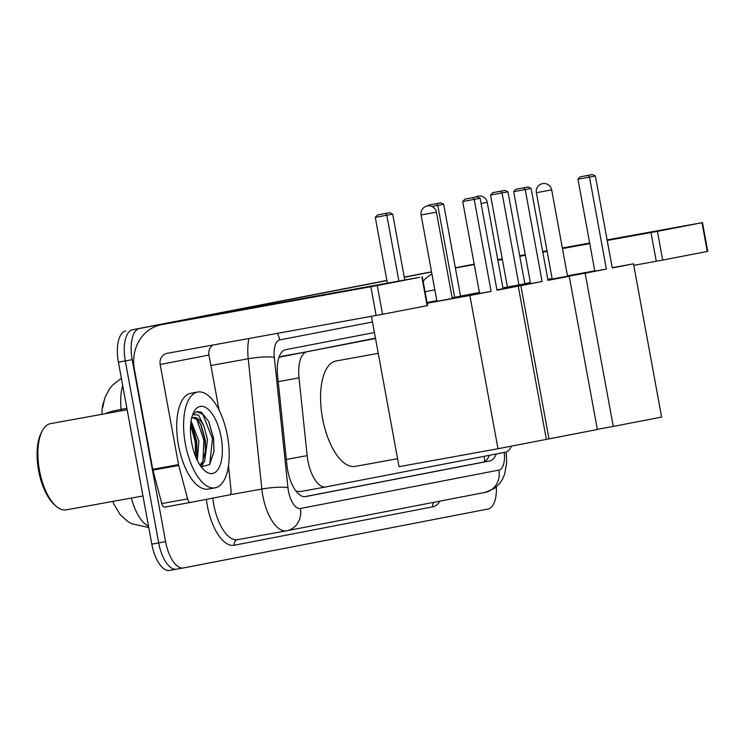 <?xml version="1.0" encoding="UTF-8"?>
<svg xmlns="http://www.w3.org/2000/svg" width="745" height="745" viewBox="0 0 745 745"><rect width="100%" height="100%" fill="white"/><g stroke="black" fill="none" stroke-linecap="round" stroke-linejoin="round"><path stroke-width="1.12" d="M375.517 338.481L307.089 351.724A29.213 12.851 79.7 0 0 299.024 377.873L307.154 455.642A29.213 12.851 79.7 0 0 307.881 460.671A29.213 12.851 79.7 0 0 325.705 486.979A29.213 12.851 79.7 0 0 325.77 486.96L505.371 452.215A29.213 12.851 79.7 0 0 511.443 446.134M101.963 414.322A26.289 11.566 -100.3 0 1 103.676 401.788M113.408 502.987A26.289 11.566 -100.3 0 1 112.774 501.432M375.461 338.174L279.235 357.2A29.213 26.233 79.1 0 0 279.161 356.902M295.942 491.057L299.835 491.663L325.639 486.988M496.384 486.96A29.213 12.851 -100.3 0 1 488.022 509.021L183.475 567.941A29.213 12.851 -100.3 0 1 183.41 567.951A29.213 12.851 -100.3 0 1 165.586 541.652L132.182 359.667A29.213 12.851 -100.3 0 1 139.529 328.489L386.879 280.548L132.647 329.737A29.213 12.851 -100.3 0 0 125.3 360.915A29.213 12.851 -100.3 0 1 132.647 329.737L386.869 280.465M404.274 277.187L431.551 271.906L404.274 277.187M165.586 541.652L158.694 542.9L125.3 360.915L158.694 542.9A29.213 12.851 -100.3 0 0 176.528 569.199A29.213 12.851 -100.3 0 1 158.694 542.9L151.812 544.139L118.418 362.163A29.213 12.851 -100.3 0 1 125.756 330.985M176.593 569.189A29.213 12.851 -100.3 0 1 176.528 569.199A29.213 12.851 -100.3 0 0 176.593 569.189L183.345 567.969M176.463 569.208L169.711 570.437A29.213 12.851 -100.3 0 1 169.637 570.447A29.213 12.851 -100.3 0 1 151.812 544.139M404.256 277.103L430.303 272.065A29.213 12.851 -100.3 0 1 430.368 272.055A29.213 12.851 -100.3 0 1 430.433 272.037M374.418 332.512L285.68 349.684A29.213 12.851 79.7 0 0 277.606 375.834L286.955 465.271A29.213 12.851 79.7 0 0 287.682 470.3A29.213 12.851 79.7 0 0 305.506 496.598A29.213 12.851 79.7 0 0 305.571 496.589L489.81 460.941A29.213 12.851 79.7 0 0 496.235 453.984M139.529 328.489L386.897 280.632M404.293 277.27L431.56 271.99M489.316 455.325A29.213 12.851 -100.3 0 1 482.928 462.189L304.612 496.692M369.781 286.629L297.05 299.9L369.781 286.629M228.473 465.606L231.071 490.48A4.87 2.142 79.7 0 1 229.73 494.838L190.394 502.456A4.87 2.142 79.7 0 0 190.394 502.456L164.58 507.131A4.87 2.142 -100.3 0 1 164.571 507.131A4.87 2.142 -100.3 0 1 161.786 503.573L152.93 470.142A4.87 2.142 -100.3 0 1 152.744 469.313L134.361 369.166A38.954 34.978 79.1 0 1 161.386 324.69A38.954 34.978 79.1 0 1 161.749 324.615L377.259 285.549L382.53 314.288L167.02 353.353A9.741 8.744 -100.9 0 0 166.927 353.363A9.741 8.744 -100.9 0 0 160.175 364.491L178.558 464.638A4.87 2.142 79.7 0 0 178.744 465.467L187.6 498.899A4.87 2.142 79.7 0 0 190.385 502.456L164.571 507.131M161.386 324.69L210.174 315.247A38.954 34.978 79.1 0 1 210.546 315.172L419.649 277.298L377.259 285.549M422.331 276.823L427.602 305.562L382.53 314.288M212.968 345.028A9.741 8.744 -100.9 0 0 208.972 355.048L219.067 410.076M142.975 495.956L66.203 509.859A43.825 19.277 -100.3 0 1 55.912 506.023L54.301 504.589A41.869 18.42 -100.3 0 1 38.582 470.551A41.869 18.42 -100.3 0 1 41.282 432.743L42.288 430.834A43.825 19.277 -100.3 0 1 50.586 423.626L127.153 409.75M55.912 506.023A43.825 19.277 -100.3 0 1 39.466 470.402A43.825 19.277 -100.3 0 1 42.288 430.834M227.43 435.862A48.686 21.419 -100.3 0 1 215.082 487.845A48.686 21.419 -100.3 0 1 185.365 444.001A48.686 21.419 -100.3 0 1 197.723 392.019A48.686 21.419 -100.3 0 1 227.43 435.862M215.082 487.845L208.19 489.093A48.686 21.419 -100.3 0 1 178.483 445.249A48.686 21.419 -100.3 0 1 190.832 393.267L197.723 392.019M201.206 466.864L209.662 464.591L214.001 451.293L213.629 438.47L208.693 421.409L201.29 412.171L197.174 411.501L192.769 414.471M192.694 414.676L198.515 415.04L204.046 426.41A24.343 10.709 -100.3 0 0 193.458 417.535A24.343 10.709 -100.3 0 0 191.633 418.271M191.679 442.781A34.084 14.993 -100.3 0 1 193.877 412.004A34.084 14.993 -100.3 0 1 221.125 437.082A34.084 14.993 -100.3 0 1 204.465 470.477A34.084 14.993 -100.3 0 1 191.679 442.781M196.093 457.747L196.969 452.476L196.736 441.552L192.61 426.848L190.748 423.607M197.313 460.391L198.887 441.161L191.093 421.018M199.921 465.029L202.454 462.012L205.573 450.921L205.341 439.997L201.215 425.283L197.714 420.012L193.011 417.638M200.34 465.644L204.605 461.621L207.492 439.606L204.046 426.41M196.82 453.817L196.326 441.599L191.996 425.665M201.578 467.022L203.208 463.567M205.424 452.262L204.931 440.044L200.601 424.101M213.955 451.694L213.536 438.479L208.628 421.279M195.544 456.387L195.246 441.794L190.608 425.153M203.031 460.931L203.851 440.239L196.764 419.128M209.745 464.48L212.455 438.675L202.864 414.425L196.829 411.575M397.579 458.715L355.188 466.398A53.556 23.561 -100.3 0 1 322.501 418.169A53.556 23.561 -100.3 0 1 336.088 360.99L378.246 353.353M427.099 302.824L436.887 301.008M452.215 298.196L479.557 293.288M479.575 293.418L427.155 303.131M497.008 290.243L480.125 198.291L474.239 199.427L491.113 291.379L469.872 295.486L497.995 448.741L546.374 439.382L518.25 286.127L497.008 290.243M480.125 198.291L477.219 196.848L473.01 197.667L474.239 199.427L462.71 201.523L479.584 293.465L491.113 291.379M518.25 286.127L496.962 289.991M479.529 293.148L452.196 298.093M436.859 300.878L427.071 302.647M427.174 303.224L469.872 295.486M371.448 316.318L399.041 466.668L497.995 448.741M473.01 197.667L464.917 199.129L462.71 201.523M477.219 196.848L464.917 199.129M387.353 283.147L375.284 217.354L377.492 214.97L381.701 214.15L389.784 212.688L392.699 214.132L404.786 279.99M398.882 281.061L386.813 215.268L375.284 217.354M377.492 214.97L389.784 212.688M392.699 214.132L386.813 215.268L385.584 213.498M530.449 282.979L522.478 284.329L530.412 282.765M547.826 279.505L552.138 278.714M567.466 275.901L594.808 270.994M594.827 271.115L547.882 279.841M612.26 267.939L595.385 175.997L589.491 177.133L606.374 269.085L585.132 273.192L613.256 426.438L661.625 417.079L633.501 263.832L612.26 267.939M595.385 175.997L592.471 174.554L588.261 175.364L589.491 177.133L577.962 179.219L594.836 271.171L606.374 269.085M633.501 263.832L612.213 267.688M594.78 270.845L567.448 275.799M552.12 278.574L547.798 279.356M530.375 282.569L524.806 283.64M502.931 287.877L524.834 283.78L507.96 191.828L490.536 195.06L492.752 192.666L496.952 191.856L505.045 190.394L507.96 191.828M502.968 288.073L530.468 283.091M547.901 279.934L585.132 273.192M597.322 429.325L613.256 426.438M588.261 175.364L580.178 176.835L577.962 179.219M592.471 174.554L580.178 176.835M507.41 287.011L490.536 195.06M518.939 284.916L502.065 192.974L500.836 191.204L505.045 190.394M492.752 192.666L500.836 191.204M479.501 293.018L458.212 296.771L479.445 292.701M503.024 288.362L530.533 283.426M530.552 283.547L496.934 289.842M547.985 280.381L531.111 188.429L525.225 189.565L542.099 281.517L520.857 285.624L548.981 438.87L597.35 429.511L569.227 276.265L547.985 280.381M531.111 188.429L528.196 186.986L523.986 187.805L525.225 189.565L513.687 191.661L530.57 283.603L542.099 281.517M569.227 276.265L547.938 280.12M530.505 283.286L503.005 288.268M479.417 292.534L460.531 296.082M452.14 297.814L460.559 296.212L443.685 204.27L431.951 206.467M436.821 300.663L427.053 302.554M427.062 302.619L436.859 300.84M452.187 298.065L479.519 293.111M496.952 289.954L520.857 285.624M546.364 439.345L548.981 438.87M523.986 187.805L515.903 189.267L513.687 191.661M528.196 186.986L515.903 189.267M427.788 205.844L428.477 205.108L440.77 202.826L443.685 204.27M454.674 297.357L437.79 205.406L436.561 203.636L440.77 202.826M428.477 205.108L436.561 203.636M607.138 240.02L653.812 231.639L607.203 240.374M589.77 243.531L577.189 245.701L589.714 243.261M423.141 281.238A38.954 34.978 79.1 0 1 431.932 274.03M455.372 267.976L474.276 264.549M497.865 260.275L502.354 259.465M519.786 256.308L525.374 255.293M542.798 252.136L547.119 251.354M562.456 248.579L589.789 243.624M607.212 240.467L657.407 231.35L662.678 260.079L633.781 265.341M701.986 222.727L702.479 222.625L707.75 251.354L707.266 251.456L701.986 222.727L657.407 231.35M702.479 222.625L607.11 239.881M497.762 259.698L502.251 258.878M519.684 255.721L525.262 254.715M542.695 251.559L547.016 250.776M562.345 247.992L589.677 243.047M707.266 251.456L662.678 260.079M286.35 459.414L307.154 455.642M484.287 456.294A29.213 26.233 79.1 0 1 484.436 461.676M278.22 381.645L299.024 377.873M281.219 356.408L307.089 351.724M122.72 385.612A38.954 17.135 79.7 0 0 121.137 409.387A34.084 5.159 174 0 0 105.11 413.745M126.892 408.344L121.137 409.387L121.286 410.812M131.39 498.06A38.954 17.135 79.7 0 0 148.516 526.184M118.418 362.163L132.182 359.667M372.491 321.98L279.71 339.925A19.472 8.567 79.7 0 0 274.328 357.358L287.942 487.63A19.472 8.567 79.7 0 0 288.427 490.983A19.472 8.567 79.7 0 0 300.356 508.509L498.899 470.095A19.472 8.567 79.7 0 0 504.253 452.429M212.809 498.116A38.954 17.135 79.7 0 0 213.759 504.607A38.954 17.135 79.7 0 0 237.525 539.687L286.844 530.747A19.472 17.489 -100.9 0 1 286.667 530.785A38.954 17.135 -100.3 0 1 286.574 530.794A38.954 17.135 -100.3 0 1 262.808 495.723A38.954 17.135 -100.3 0 1 261.84 489.027L229.786 494.829M485.2 492.371A19.472 17.489 -100.9 0 0 485.386 492.333L286.844 530.747A19.472 17.489 -100.9 0 0 300.356 508.509M440.081 501.106A43.825 19.277 -100.3 0 1 432.733 506.824L234.191 545.238A4.87 4.377 79.1 0 1 237.553 539.678M234.191 545.238A43.825 19.277 -100.3 0 1 207.352 505.799A43.825 19.277 -100.3 0 1 206.384 499.355M237.525 539.687A38.954 17.135 79.7 0 0 237.618 539.669L286.49 530.812M287.942 487.63A19.472 2.943 174 0 0 261.84 489.027L248.225 358.755L210.891 365.516M274.328 357.358A19.472 2.943 174 0 0 248.225 358.755A38.954 17.135 -100.3 0 1 248.895 338.519M434.838 289.833L425.069 291.761M432.733 506.824A4.87 4.377 79.1 0 1 434.167 502.242M279.71 339.925A19.472 17.489 -100.9 0 0 277.354 333.36M506.228 451.982L506.693 462.794L504.579 474.379L502.465 479.268L499.522 483.719L494.689 488.301L485.386 492.333A19.472 17.489 -100.9 0 0 498.899 470.095M482.928 462.189L489.81 460.941M210.546 315.172L161.749 324.615M427.118 305.655L421.847 276.926M208.972 355.048L160.175 364.491M152.744 469.313L178.558 464.638M376.123 315.47L370.852 286.741M178.744 465.467L152.93 470.142M161.786 503.573L187.6 498.899M425.395 214.225L421.102 214.979A7.795 7.795 0 0 1 427.276 205.927A7.795 7.795 0 0 1 436.421 212.167L425.395 214.225M540.646 191.921L536.353 192.676A7.795 7.795 0 0 1 542.537 183.624A7.795 7.795 0 0 1 551.682 189.863L540.646 191.921M503.08 288.706L487.23 202.333L481.084 203.497M474.202 264.168L455.344 267.809L474.202 264.158M656.271 261.272L651 232.533M299.835 491.663L325.705 486.979M121.37 378.264L112.43 385.249L109.189 389.3L104.775 398.035L102.754 407.385M113.65 503.639L120.066 514.497L127.274 521.128L131.66 523.754L148.767 527.525M169.637 570.447L183.41 567.951M436.952 301.353L421.102 214.979M452.271 298.54L436.421 212.167M552.203 279.049L536.353 192.676M567.532 276.237L551.682 189.863M487.23 202.333A7.795 7.795 0 0 0 475.357 197.192"/></g></svg>

